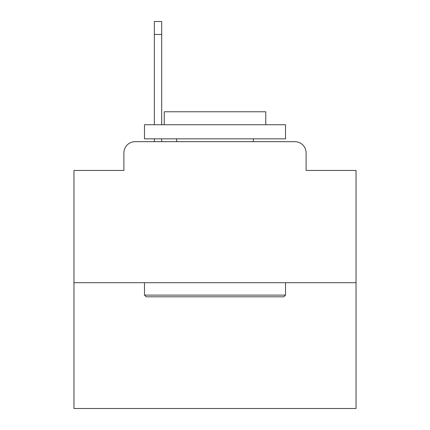 <?xml version="1.0" encoding="UTF-8"?>
<svg xmlns="http://www.w3.org/2000/svg" width="430" height="430" viewBox="0 0 430 430"><rect width="100%" height="100%" fill="white"/><g stroke="black" fill="none" stroke-linecap="round" stroke-linejoin="round"><path stroke-width="0.64" d="M123.894 152.946L123.894 170.43L123.894 152.946A11.282 11.282 0 0 1 135.176 141.663L154.354 141.663L154.354 138.842M356.035 282.698L73.965 282.698L73.965 408.5L356.035 408.5L356.035 170.43L306.106 170.43L306.106 152.946A11.282 11.282 0 0 0 294.824 141.663L135.176 141.663M73.965 282.698L73.965 170.43L123.894 170.43M161.691 138.842L161.691 141.663L170.995 141.663M259.005 141.663L294.824 141.663M306.106 170.43L306.106 152.946M283.827 296.802L146.173 296.802L144.48 295.109L285.52 295.109L283.827 296.802M144.48 124.738L285.52 124.738L285.52 138.842L144.48 138.842L144.48 124.738M265.772 124.738L265.772 111.762L164.228 111.762L164.228 124.738M144.48 282.698L144.48 295.109M285.52 282.698L285.52 295.109M176.639 138.842L176.639 141.663M253.361 138.842L253.361 141.663M161.691 21.5L161.691 34.475L154.354 34.475L154.354 21.5L161.691 21.5M154.354 124.738L154.354 34.475M161.691 124.738L161.691 34.475"/></g></svg>
